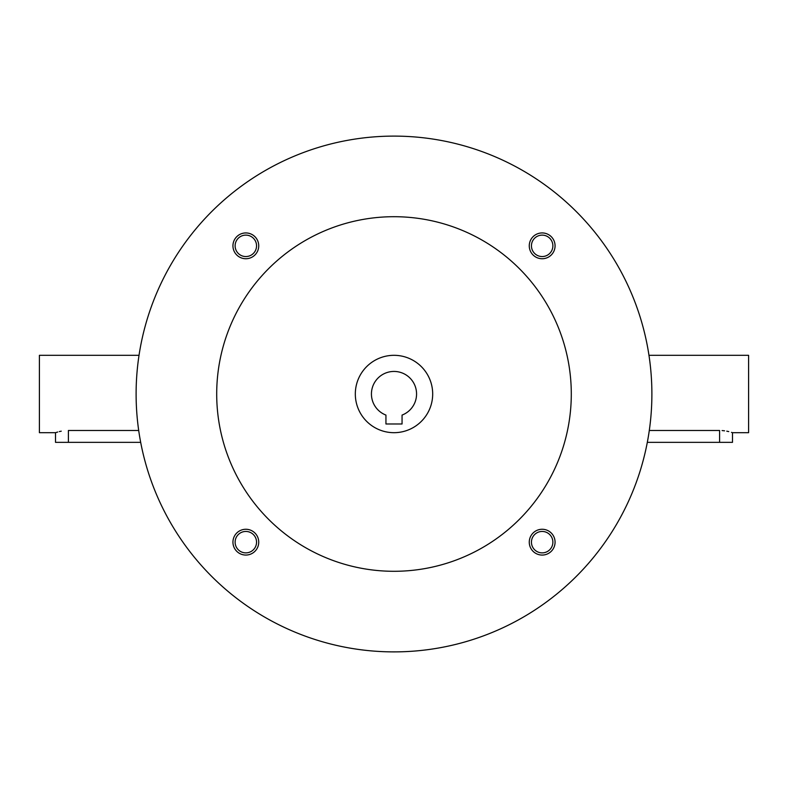 <?xml version="1.0" encoding="UTF-8"?>
<svg xmlns="http://www.w3.org/2000/svg" width="788" height="788" viewBox="0 0 788 788"><rect width="100%" height="100%" fill="white"/><g stroke="black" fill="none" stroke-linecap="round" stroke-linejoin="round"><path stroke-width="1.18" d="M402.057 423.983L385.943 423.983L385.943 415.079A22.566 22.566 0 0 1 375.974 380.427A22.566 22.566 0 0 1 412.026 380.427A22.566 22.566 0 0 1 402.057 415.079L402.057 423.983M136.107 394A257.893 257.893 0 0 0 522.946 617.339A257.893 257.893 0 0 0 522.946 170.661A257.893 257.893 0 0 0 136.107 394M216.7 394A177.3 177.3 0 0 0 482.65 547.542A177.3 177.3 0 0 0 482.65 240.458A177.3 177.3 0 0 0 216.7 394M529.27 245.836A12.894 12.894 0 0 0 548.615 257.006A12.894 12.894 0 0 0 548.615 234.666A12.894 12.894 0 0 0 529.27 245.836M232.943 542.164A12.894 12.894 0 0 0 252.278 553.334A12.894 12.894 0 0 0 252.278 530.994A12.894 12.894 0 0 0 232.943 542.164M232.943 245.836A12.894 12.894 0 0 0 252.278 257.006A12.894 12.894 0 0 0 252.278 234.666A12.894 12.894 0 0 0 232.943 245.836M529.27 542.164A12.894 12.894 0 0 0 548.615 553.334A12.894 12.894 0 0 0 548.615 530.994A12.894 12.894 0 0 0 529.27 542.164M355.319 394A38.681 38.681 0 0 0 413.345 427.5A38.681 38.681 0 0 0 413.345 360.5A38.681 38.681 0 0 0 355.319 394M531.447 542.164A10.717 10.717 0 0 0 547.522 551.442A10.717 10.717 0 0 0 547.522 532.885A10.717 10.717 0 0 0 531.447 542.164M235.119 245.836A10.717 10.717 0 0 0 251.195 255.115A10.717 10.717 0 0 0 251.195 236.558A10.717 10.717 0 0 0 235.119 245.836M235.119 542.164A10.717 10.717 0 0 0 251.195 551.442A10.717 10.717 0 0 0 251.195 532.885A10.717 10.717 0 0 0 235.119 542.164M531.447 245.836A10.717 10.717 0 0 0 547.522 255.115A10.717 10.717 0 0 0 547.522 236.558A10.717 10.717 0 0 0 531.447 245.836M648.977 355.319L748.6 355.319L748.6 432.681L732.485 432.681L732.485 442.354L647.312 442.354M649.302 430.475L719.592 430.475C736.228 432.888 736.228 432.888 719.592 430.475L719.592 442.354M722.123 430.563L724.546 430.809M726.772 431.174L728.742 431.597M731.5 432.366L732.229 432.602M140.688 442.354L55.515 442.354L55.515 432.681L57.711 432.011M55.515 432.681L39.4 432.681L39.4 355.319L139.023 355.319M68.408 442.354L68.408 430.475C51.772 432.888 51.772 432.888 68.408 430.475L138.698 430.475M59.297 431.597L61.237 431.174"/></g></svg>
